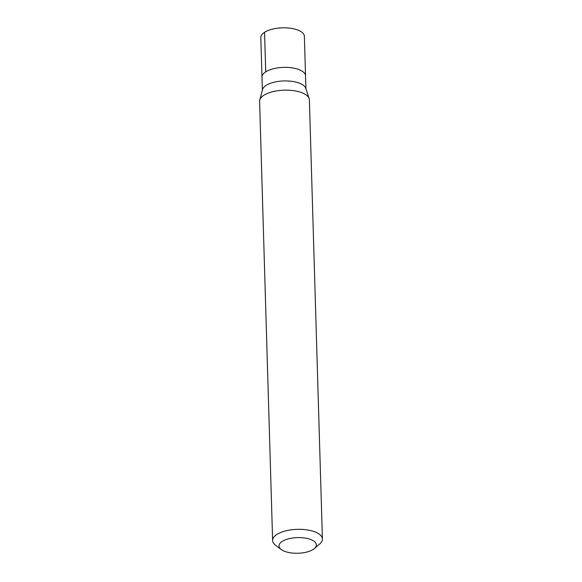 <?xml version="1.0" encoding="UTF-8"?>
<svg xmlns="http://www.w3.org/2000/svg" width="582" height="582" viewBox="0 0 582 582"><rect width="100%" height="100%" fill="white"/><g stroke="black" fill="none" stroke-linecap="round" stroke-linejoin="round"><path stroke-width="0.87" d="M305.936 88.864L304.379 36.324A21.789 9.137 178.3 0 0 294.805 29.1A21.789 9.137 178.3 0 0 272.26 29.173A21.789 9.137 178.3 0 0 260.809 37.619L261.987 77.166A21.789 9.137 -1.7 0 1 273.438 68.72A21.789 9.137 -1.7 0 1 295.976 68.647A21.789 9.137 -1.7 0 1 305.55 75.871A21.789 9.137 178.3 0 0 295.976 68.647A21.789 9.137 178.3 0 0 273.438 68.72A21.789 9.137 178.3 0 0 261.987 77.166L262.373 90.159M259.739 100.06L262.526 89.584A21.789 9.137 -1.7 0 1 296.376 82.208A21.789 9.137 -1.7 0 1 305.754 88.304L309.144 98.591A24.902 10.447 178.3 0 0 298.435 91.621A24.902 10.447 178.3 0 0 259.739 100.06A24.902 10.447 178.3 0 0 259.587 101.355L272.623 540.518A24.902 10.447 -1.7 0 1 285.711 530.871A24.902 10.447 -1.7 0 1 311.472 530.784A24.902 10.447 -1.7 0 1 322.413 539.041A24.902 10.447 -1.7 0 1 319.736 543.952L314.353 548.557A18.682 7.835 -1.7 0 1 287.217 552.173A18.682 7.835 -1.7 0 1 281.237 549.539A18.682 7.835 -1.7 0 1 285.173 539.914A18.682 7.835 -1.7 0 1 308.147 538.685A18.682 7.835 -1.7 0 1 314.353 548.557M322.413 539.041L309.377 99.878A24.902 10.447 178.3 0 0 309.144 98.591M281.237 549.539L275.584 545.261A24.902 10.447 -1.7 0 1 272.623 540.518M264.555 32.286L265.727 71.833"/></g></svg>
